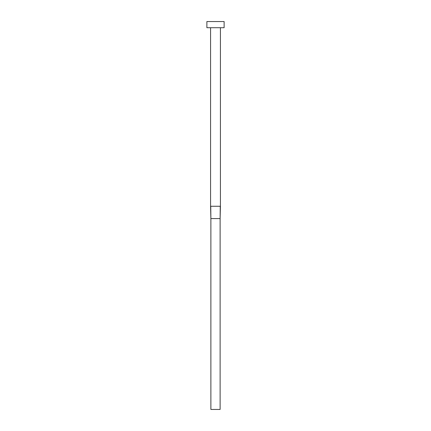<?xml version="1.0" encoding="UTF-8"?>
<svg xmlns="http://www.w3.org/2000/svg" width="431" height="431" viewBox="0 0 431 431"><rect width="100%" height="100%" fill="white"/><g stroke="black" fill="none" stroke-linecap="round" stroke-linejoin="round"><path stroke-width="0.65" d="M210.576 206.266L220.424 206.266L220.424 27.708L220.424 206.266L220.117 218.576L220.257 206.266L210.576 206.266L210.576 27.708L210.576 206.266L210.883 218.576L210.743 206.266L210.883 218.576L220.117 218.576L220.117 409.45L210.883 409.45L210.883 218.576L220.117 218.576L220.117 409.45L210.883 409.45L210.883 218.576M206.88 21.55L206.88 27.708L224.12 27.708L224.12 21.55L206.88 21.55L206.88 27.708L224.12 27.708L224.12 21.55L206.88 21.55M220.424 206.266L220.117 218.576"/></g></svg>

